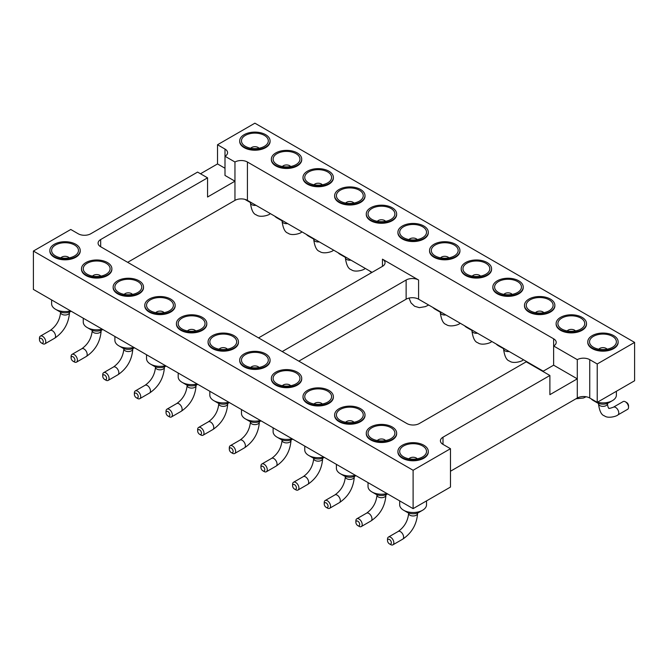 <?xml version="1.0" encoding="UTF-8"?>
<svg xmlns="http://www.w3.org/2000/svg" width="668" height="668" viewBox="0 0 668 668"><rect width="100%" height="100%" fill="white"/><g stroke="black" fill="none" stroke-linecap="round" stroke-linejoin="round"><path stroke-width="1" d="M634.6 342.4L597.225 363.976L597.225 402.336L634.6 380.76L634.6 342.4L254.892 123.179L217.526 144.756L217.526 163.936L224.999 168.252M200.5 173.763L217.526 163.936M100.668 239.545L100.668 246.742A8.809 5.085 0 0 1 98.087 243.144A8.809 5.085 0 0 1 100.668 239.545L207.556 177.838L197.586 172.085L90.706 233.792A8.809 5.085 180 0 1 78.248 233.792L70.775 229.475L33.4 251.051L413.108 470.272L450.474 448.696L450.474 487.064L413.108 508.64L413.108 470.272M413.108 508.64L33.4 289.419L33.4 251.051M597.225 402.336L589.752 398.019A8.809 5.085 0 0 0 577.294 398.019L450.474 471.241M127.663 262.324L234.961 200.375A8.809 5.085 180 0 1 247.419 200.375L372.076 272.352M298.83 361.146L406.127 299.197A8.809 5.085 180 0 1 418.585 299.197L543.243 371.174M597.225 363.976L589.752 359.66A8.809 5.085 0 0 0 577.294 359.66L553.63 345.991A8.809 5.085 0 0 0 556.21 342.4A8.809 5.085 0 0 0 553.63 338.801L247.419 162.015A8.809 5.085 0 0 0 234.961 162.015L224.999 156.262L224.999 175.442L234.961 181.195L234.961 162.015M224.999 149.073A8.809 5.085 180 0 1 227.579 152.663A8.809 5.085 180 0 1 224.999 156.262L224.999 149.073L217.526 144.756M428.28 232.497A15.189 8.768 180 0 1 428.288 232.79A15.189 8.768 180 0 1 423.846 238.985A15.189 8.768 180 0 1 407.296 240.889A15.189 8.768 180 0 1 397.919 232.79A15.189 8.768 180 0 1 397.928 232.497M459.926 250.767A15.189 8.768 180 0 1 459.935 251.051A15.189 8.768 180 0 1 455.484 257.255A15.189 8.768 180 0 1 438.934 259.159A15.189 8.768 180 0 1 429.557 251.051A15.189 8.768 180 0 1 429.566 250.767M491.565 269.037A15.189 8.768 180 0 1 491.573 269.321A15.189 8.768 180 0 1 487.131 275.525A15.189 8.768 180 0 1 470.581 277.42A15.189 8.768 180 0 1 461.204 269.321A15.189 8.768 180 0 1 461.212 269.037M554.849 305.577A15.189 8.768 180 0 1 554.857 305.861A15.189 8.768 180 0 1 550.415 312.056A15.189 8.768 180 0 1 533.866 313.96A15.189 8.768 180 0 1 524.489 305.861A15.189 8.768 180 0 1 524.497 305.577M523.211 287.307A15.189 8.768 180 0 1 523.219 287.591A15.189 8.768 180 0 1 518.769 293.795A15.189 8.768 180 0 1 502.219 295.69A15.189 8.768 180 0 1 492.842 287.591A15.189 8.768 180 0 1 492.85 287.307M618.134 342.108A15.189 8.768 180 0 1 618.142 342.4A15.189 8.768 180 0 1 613.7 348.596A15.189 8.768 180 0 1 597.15 350.5A15.189 8.768 180 0 1 587.773 342.4A15.189 8.768 180 0 1 587.782 342.108M586.496 323.838A15.189 8.768 180 0 1 586.504 324.13A15.189 8.768 180 0 1 582.053 330.326A15.189 8.768 180 0 1 565.504 332.23A15.189 8.768 180 0 1 556.127 324.13A15.189 8.768 180 0 1 556.135 323.838M364.995 195.966A15.189 8.768 180 0 1 365.004 196.25A15.189 8.768 180 0 1 360.561 202.446A15.189 8.768 180 0 1 344.012 204.35A15.189 8.768 180 0 1 334.635 196.25A15.189 8.768 180 0 1 334.643 195.966M396.642 214.228A15.189 8.768 180 0 1 396.65 214.52A15.189 8.768 180 0 1 392.2 220.716A15.189 8.768 180 0 1 375.65 222.619A15.189 8.768 180 0 1 366.273 214.52A15.189 8.768 180 0 1 366.281 214.228M333.357 177.696A15.189 8.768 180 0 1 333.365 177.98A15.189 8.768 180 0 1 328.915 184.184A15.189 8.768 180 0 1 312.365 186.08A15.189 8.768 180 0 1 302.996 177.98A15.189 8.768 180 0 1 303.005 177.696M301.719 159.427A15.189 8.768 180 0 1 301.727 159.71A15.189 8.768 180 0 1 297.277 165.914A15.189 8.768 180 0 1 280.727 167.81A15.189 8.768 180 0 1 271.35 159.71A15.189 8.768 180 0 1 271.358 159.427M270.072 141.157A15.189 8.768 180 0 1 270.081 141.441A15.189 8.768 180 0 1 265.63 147.645A15.189 8.768 180 0 1 249.081 149.548A15.189 8.768 180 0 1 239.712 141.441A15.189 8.768 180 0 1 239.72 141.157M100.668 246.742L406.879 423.529A8.809 5.085 0 0 0 419.337 423.529L526.217 361.814L549.889 375.483L443.001 437.189A8.809 5.085 0 0 0 440.421 440.788A8.809 5.085 0 0 0 443.001 444.387L450.474 448.696M206.788 323.838A15.189 8.768 180 0 1 206.796 324.13A15.189 8.768 180 0 1 191.607 332.898A15.189 8.768 180 0 1 176.427 324.13A15.189 8.768 180 0 1 176.435 323.838M238.434 342.108A15.189 8.768 180 0 1 238.443 342.4A15.189 8.768 180 0 1 223.254 351.168A15.189 8.768 180 0 1 208.065 342.4A15.189 8.768 180 0 1 208.074 342.108M333.357 396.917A15.189 8.768 180 0 1 333.365 397.201A15.189 8.768 180 0 1 318.177 405.969A15.189 8.768 180 0 1 302.996 397.201A15.189 8.768 180 0 1 303.005 396.917M301.719 378.647A15.189 8.768 180 0 1 301.727 378.931A15.189 8.768 180 0 1 286.539 387.699A15.189 8.768 180 0 1 271.35 378.931A15.189 8.768 180 0 1 271.358 378.647M270.072 360.378A15.189 8.768 180 0 1 270.081 360.662A15.189 8.768 180 0 1 254.892 369.437A15.189 8.768 180 0 1 239.712 360.662A15.189 8.768 180 0 1 239.72 360.378M364.995 415.187A15.189 8.768 180 0 1 365.004 415.471A15.189 8.768 180 0 1 349.823 424.238A15.189 8.768 180 0 1 334.635 415.471A15.189 8.768 180 0 1 334.643 415.187M396.642 433.449A15.189 8.768 180 0 1 396.65 433.741A15.189 8.768 180 0 1 381.461 442.508A15.189 8.768 180 0 1 366.273 433.741A15.189 8.768 180 0 1 366.281 433.449M428.28 451.718A15.189 8.768 180 0 1 428.288 452.011A15.189 8.768 180 0 1 413.108 460.778A15.189 8.768 180 0 1 397.919 452.011A15.189 8.768 180 0 1 397.928 451.718M143.503 287.307A15.189 8.768 180 0 1 143.511 287.591A15.189 8.768 180 0 1 128.323 296.358A15.189 8.768 180 0 1 113.142 287.591A15.189 8.768 180 0 1 113.151 287.307M175.15 305.577A15.189 8.768 180 0 1 175.158 305.861A15.189 8.768 180 0 1 159.969 314.628A15.189 8.768 180 0 1 144.781 305.861A15.189 8.768 180 0 1 144.789 305.577M111.865 269.037A15.189 8.768 180 0 1 111.873 269.321A15.189 8.768 180 0 1 96.685 278.088A15.189 8.768 180 0 1 81.496 269.321A15.189 8.768 180 0 1 81.504 269.037M80.218 250.767A15.189 8.768 180 0 1 80.227 251.051A15.189 8.768 180 0 1 65.038 259.827A15.189 8.768 180 0 1 49.858 251.051A15.189 8.768 180 0 1 49.866 250.767M207.556 177.838L207.556 197.018L234.961 181.195L234.961 200.375M577.294 359.66L577.294 378.839L549.889 394.663L549.889 375.483M282.222 351.56L406.127 280.017A8.809 5.085 180 0 1 418.585 280.017L382.463 259.159A8.809 5.085 180 0 1 385.044 262.758A8.809 5.085 180 0 1 382.463 266.357L258.549 337.891M553.63 338.801L553.63 365.179L542.833 371.408M577.294 398.019L577.294 378.839L553.63 365.179M423.846 238.409A15.189 8.768 0 0 0 428.288 232.214A15.189 8.768 0 0 0 413.108 223.446A15.189 8.768 0 0 0 397.919 232.214A15.189 8.768 0 0 0 407.296 240.313A15.189 8.768 0 0 0 423.846 238.409M455.484 256.679A15.189 8.768 0 0 0 459.935 250.483A15.189 8.768 0 0 0 444.746 241.716A15.189 8.768 0 0 0 429.557 250.483A15.189 8.768 0 0 0 438.934 258.583A15.189 8.768 0 0 0 455.484 256.679M487.131 274.949A15.189 8.768 0 0 0 491.573 268.745A15.189 8.768 0 0 0 476.393 259.977A15.189 8.768 0 0 0 461.204 268.745A15.189 8.768 0 0 0 470.581 276.853A15.189 8.768 0 0 0 487.131 274.949M550.415 311.488A15.189 8.768 0 0 0 554.857 305.284A15.189 8.768 0 0 0 539.677 296.517A15.189 8.768 0 0 0 524.489 305.284A15.189 8.768 0 0 0 533.866 313.384A15.189 8.768 0 0 0 550.415 311.488M518.769 293.219A15.189 8.768 0 0 0 523.219 287.015A15.189 8.768 0 0 0 508.031 278.247A15.189 8.768 0 0 0 492.842 287.015A15.189 8.768 0 0 0 502.219 295.114A15.189 8.768 0 0 0 518.769 293.219M613.7 348.02A15.189 8.768 0 0 0 618.142 341.824A15.189 8.768 0 0 0 602.962 333.056A15.189 8.768 0 0 0 587.773 341.824A15.189 8.768 0 0 0 597.15 349.923A15.189 8.768 0 0 0 613.7 348.02M582.053 329.75A15.189 8.768 0 0 0 586.504 323.554A15.189 8.768 0 0 0 571.315 314.787A15.189 8.768 0 0 0 556.127 323.554A15.189 8.768 0 0 0 565.504 331.654A15.189 8.768 0 0 0 582.053 329.75M360.561 201.878A15.189 8.768 0 0 0 365.004 195.674A15.189 8.768 0 0 0 349.823 186.906A15.189 8.768 0 0 0 334.635 195.674A15.189 8.768 0 0 0 344.012 203.773A15.189 8.768 0 0 0 360.561 201.878M392.2 220.139A15.189 8.768 0 0 0 396.65 213.944A15.189 8.768 0 0 0 381.461 205.176A15.189 8.768 0 0 0 366.273 213.944A15.189 8.768 0 0 0 375.65 222.043A15.189 8.768 0 0 0 392.2 220.139M328.915 183.608A15.189 8.768 0 0 0 333.365 177.404A15.189 8.768 0 0 0 318.177 168.637A15.189 8.768 0 0 0 302.996 177.404A15.189 8.768 0 0 0 312.365 185.504A15.189 8.768 0 0 0 328.915 183.608M297.277 165.338A15.189 8.768 0 0 0 301.727 159.134A15.189 8.768 0 0 0 286.539 150.367A15.189 8.768 0 0 0 271.35 159.134A15.189 8.768 0 0 0 280.727 167.242A15.189 8.768 0 0 0 297.277 165.338M265.63 147.069A15.189 8.768 0 0 0 270.081 140.873A15.189 8.768 0 0 0 254.892 132.105A15.189 8.768 0 0 0 239.712 140.873A15.189 8.768 0 0 0 249.081 148.972A15.189 8.768 0 0 0 265.63 147.069M180.869 317.35A15.189 8.768 0 0 0 176.427 323.554A15.189 8.768 0 0 0 191.607 332.322A15.189 8.768 0 0 0 206.796 323.554A15.189 8.768 0 0 0 197.419 315.455A15.189 8.768 0 0 0 180.869 317.35M212.516 335.62A15.189 8.768 0 0 0 208.065 341.824A15.189 8.768 0 0 0 223.254 350.591A15.189 8.768 0 0 0 238.443 341.824A15.189 8.768 0 0 0 229.066 333.724A15.189 8.768 0 0 0 212.516 335.62M307.439 390.429A15.189 8.768 0 0 0 302.996 396.625A15.189 8.768 0 0 0 318.177 405.392A15.189 8.768 0 0 0 333.365 396.625A15.189 8.768 0 0 0 323.988 388.525A15.189 8.768 0 0 0 307.439 390.429M275.8 372.159A15.189 8.768 0 0 0 271.35 378.355A15.189 8.768 0 0 0 286.539 387.123A15.189 8.768 0 0 0 301.727 378.355A15.189 8.768 0 0 0 292.35 370.256A15.189 8.768 0 0 0 275.8 372.159M244.154 353.89A15.189 8.768 0 0 0 239.712 360.094A15.189 8.768 0 0 0 254.892 368.861A15.189 8.768 0 0 0 270.081 360.094A15.189 8.768 0 0 0 260.704 351.986A15.189 8.768 0 0 0 244.154 353.89M339.085 408.699A15.189 8.768 0 0 0 334.635 414.895A15.189 8.768 0 0 0 349.823 423.662A15.189 8.768 0 0 0 365.004 414.895A15.189 8.768 0 0 0 355.635 406.795A15.189 8.768 0 0 0 339.085 408.699M370.723 426.961A15.189 8.768 0 0 0 366.273 433.165A15.189 8.768 0 0 0 381.461 441.932A15.189 8.768 0 0 0 396.65 433.165A15.189 8.768 0 0 0 387.273 425.065A15.189 8.768 0 0 0 370.723 426.961M402.37 445.23A15.189 8.768 0 0 0 397.919 451.434A15.189 8.768 0 0 0 413.108 460.202A15.189 8.768 0 0 0 428.288 451.434A15.189 8.768 0 0 0 418.919 443.335A15.189 8.768 0 0 0 402.37 445.23M117.585 280.819A15.189 8.768 0 0 0 113.142 287.015A15.189 8.768 0 0 0 128.323 295.782A15.189 8.768 0 0 0 143.511 287.015A15.189 8.768 0 0 0 134.134 278.915A15.189 8.768 0 0 0 117.585 280.819M149.231 299.089A15.189 8.768 0 0 0 144.781 305.284A15.189 8.768 0 0 0 159.969 314.052A15.189 8.768 0 0 0 175.158 305.284A15.189 8.768 0 0 0 165.781 297.185A15.189 8.768 0 0 0 149.231 299.089M85.947 262.549A15.189 8.768 0 0 0 81.496 268.745A15.189 8.768 0 0 0 96.685 277.512A15.189 8.768 0 0 0 111.873 268.745A15.189 8.768 0 0 0 102.496 260.645A15.189 8.768 0 0 0 85.947 262.549M54.3 244.279A15.189 8.768 0 0 0 49.858 250.483A15.189 8.768 0 0 0 65.038 259.251A15.189 8.768 0 0 0 80.227 250.483A15.189 8.768 0 0 0 70.85 242.375A15.189 8.768 0 0 0 54.3 244.279M241.474 409.551L241.474 413.417A13.427 7.749 0 0 0 245.398 418.894A13.427 7.749 0 0 0 260.411 420.481M209.827 391.281L209.827 395.147A13.427 7.749 0 0 0 213.76 400.625A13.427 7.749 0 0 0 228.765 402.211M178.189 373.011L178.189 376.877A13.427 7.749 0 0 0 182.122 382.355A13.427 7.749 0 0 0 197.127 383.941M114.904 336.472L114.904 340.338A13.427 7.749 0 0 0 118.837 345.824A13.427 7.749 0 0 0 133.842 347.41M146.542 354.741L146.542 358.607A13.427 7.749 0 0 0 150.475 364.093A13.427 7.749 0 0 0 165.48 365.68M83.258 318.202L83.258 322.076A13.427 7.749 0 0 0 87.191 327.554A13.427 7.749 0 0 0 102.196 329.14M51.62 299.94L51.62 303.806A13.427 7.749 0 0 0 55.553 309.284A13.427 7.749 0 0 0 70.557 310.87M244.88 199.356A13.427 7.749 0 0 0 245.398 199.674A13.427 7.749 0 0 0 248.521 201.018M274.723 216.14A13.427 7.749 0 0 0 277.045 217.943A13.427 7.749 0 0 0 280.168 219.288M338.008 252.679A13.427 7.749 0 0 0 340.329 254.483A13.427 7.749 0 0 0 343.452 255.819M306.361 234.41A13.427 7.749 0 0 0 308.683 236.213A13.427 7.749 0 0 0 311.806 237.549M369.646 270.949A13.427 7.749 0 0 0 371.684 272.577M432.931 307.48A13.427 7.749 0 0 0 435.252 309.284A13.427 7.749 0 0 0 438.375 310.628M273.112 427.812L273.112 431.687A13.427 7.749 0 0 0 277.045 437.164A13.427 7.749 0 0 0 292.05 438.751M464.569 325.75A13.427 7.749 0 0 0 466.899 327.554A13.427 7.749 0 0 0 470.021 328.898M527.854 362.29A13.427 7.749 0 0 0 530.183 364.093A13.427 7.749 0 0 0 533.306 365.429M336.396 464.352L336.396 468.218A13.427 7.749 0 0 0 340.329 473.704A13.427 7.749 0 0 0 355.334 475.29M496.215 344.02A13.427 7.749 0 0 0 498.537 345.824A13.427 7.749 0 0 0 501.66 347.16M399.681 500.891L399.681 504.757A13.427 7.749 0 0 0 403.614 510.235A13.427 7.749 0 0 0 422.602 510.235A13.427 7.749 0 0 0 426.526 504.757L426.526 500.891M368.035 482.622L368.035 486.488A13.427 7.749 0 0 0 371.967 491.965A13.427 7.749 0 0 0 386.981 493.552M304.758 446.082L304.758 449.948A13.427 7.749 0 0 0 308.683 455.434A13.427 7.749 0 0 0 323.696 457.021M597.442 402.211A13.427 7.749 0 0 0 612.447 400.625L612.447 400.625A13.427 7.749 0 0 0 616.38 395.147L616.38 391.281M591.138 398.821A13.427 7.749 0 0 0 593.468 400.625A13.427 7.749 0 0 0 596.591 401.969M403.614 226.728A13.427 7.749 180 0 1 421.992 226.402A13.427 7.749 180 0 1 423.696 236.973A13.427 7.749 180 0 1 402.52 236.973A13.427 7.749 180 0 1 403.614 226.728M435.252 244.997A13.427 7.749 180 0 1 453.639 244.672A13.427 7.749 180 0 1 455.334 255.243A13.427 7.749 180 0 1 434.158 255.243A13.427 7.749 180 0 1 435.252 244.997M466.899 263.267A13.427 7.749 180 0 1 485.277 262.941A13.427 7.749 180 0 1 486.98 273.513A13.427 7.749 180 0 1 465.796 273.513A13.427 7.749 180 0 1 466.899 263.267M530.183 299.807A13.427 7.749 180 0 1 548.562 299.473A13.427 7.749 180 0 1 550.265 310.052A13.427 7.749 180 0 1 529.081 310.052A13.427 7.749 180 0 1 530.183 299.807M498.537 281.537A13.427 7.749 180 0 1 516.923 281.211A13.427 7.749 180 0 1 518.619 291.782A13.427 7.749 180 0 1 497.443 291.782A13.427 7.749 180 0 1 498.537 281.537M593.468 336.338A13.427 7.749 180 0 1 611.846 336.012A13.427 7.749 180 0 1 613.55 346.583A13.427 7.749 180 0 1 592.366 346.583A13.427 7.749 180 0 1 593.468 336.338M561.821 318.077A13.427 7.749 180 0 1 580.208 317.743A13.427 7.749 180 0 1 581.903 328.314A13.427 7.749 180 0 1 560.728 328.314A13.427 7.749 180 0 1 561.821 318.077M340.329 190.196A13.427 7.749 180 0 1 358.708 189.862A13.427 7.749 180 0 1 360.411 200.442A13.427 7.749 180 0 1 339.235 200.442A13.427 7.749 180 0 1 340.329 190.196M371.967 208.466A13.427 7.749 180 0 1 390.354 208.132A13.427 7.749 180 0 1 392.049 218.703A13.427 7.749 180 0 1 370.874 218.703A13.427 7.749 180 0 1 371.967 208.466M308.683 171.927A13.427 7.749 180 0 1 327.07 171.601A13.427 7.749 180 0 1 328.765 182.172A13.427 7.749 180 0 1 307.589 182.172A13.427 7.749 180 0 1 308.683 171.927M277.045 153.657A13.427 7.749 180 0 1 295.423 153.331A13.427 7.749 180 0 1 297.126 163.902A13.427 7.749 180 0 1 275.951 163.902A13.427 7.749 180 0 1 277.045 153.657M245.398 135.387A13.427 7.749 180 0 1 263.785 135.061A13.427 7.749 180 0 1 265.48 145.632A13.427 7.749 180 0 1 244.304 145.632A13.427 7.749 180 0 1 245.398 135.387M201.101 329.032A13.427 7.749 180 0 1 181.02 328.314A13.427 7.749 180 0 1 182.514 317.851A13.427 7.749 180 0 1 200.701 317.851A13.427 7.749 180 0 1 202.204 328.314A13.427 7.749 180 0 1 201.101 329.032M232.748 347.302A13.427 7.749 180 0 1 212.666 346.583A13.427 7.749 180 0 1 214.161 336.121A13.427 7.749 180 0 1 232.347 336.121A13.427 7.749 180 0 1 233.842 346.583A13.427 7.749 180 0 1 232.748 347.302M327.671 402.111A13.427 7.749 180 0 1 307.589 401.393A13.427 7.749 180 0 1 309.084 390.922A13.427 7.749 180 0 1 327.27 390.922A13.427 7.749 180 0 1 328.765 401.393A13.427 7.749 180 0 1 327.671 402.111M296.033 383.841A13.427 7.749 180 0 1 275.951 383.123A13.427 7.749 180 0 1 277.445 372.661A13.427 7.749 180 0 1 295.632 372.661A13.427 7.749 180 0 1 297.126 383.123A13.427 7.749 180 0 1 296.033 383.841M264.386 365.571A13.427 7.749 180 0 1 244.304 364.853A13.427 7.749 180 0 1 245.799 354.391A13.427 7.749 180 0 1 263.985 354.391A13.427 7.749 180 0 1 265.48 364.853A13.427 7.749 180 0 1 264.386 365.571M359.317 420.372A13.427 7.749 180 0 1 339.235 419.663A13.427 7.749 180 0 1 340.73 409.192A13.427 7.749 180 0 1 358.916 409.192A13.427 7.749 180 0 1 360.411 419.663A13.427 7.749 180 0 1 359.317 420.372M390.955 438.642A13.427 7.749 180 0 1 370.874 437.924A13.427 7.749 180 0 1 372.368 427.462A13.427 7.749 180 0 1 390.555 427.462A13.427 7.749 180 0 1 392.049 437.924A13.427 7.749 180 0 1 390.955 438.642M422.602 456.912A13.427 7.749 180 0 1 402.52 456.194A13.427 7.749 180 0 1 404.015 445.731A13.427 7.749 180 0 1 422.201 445.731A13.427 7.749 180 0 1 423.696 456.194A13.427 7.749 180 0 1 422.602 456.912M137.817 292.5A13.427 7.749 180 0 1 117.735 291.782A13.427 7.749 180 0 1 119.23 281.311A13.427 7.749 180 0 1 137.424 281.311A13.427 7.749 180 0 1 138.919 291.782A13.427 7.749 180 0 1 137.817 292.5M169.463 310.762A13.427 7.749 180 0 1 149.381 310.052A13.427 7.749 180 0 1 150.876 299.581A13.427 7.749 180 0 1 169.062 299.581A13.427 7.749 180 0 1 170.557 310.052A13.427 7.749 180 0 1 169.463 310.762M106.179 274.231A13.427 7.749 180 0 1 86.097 273.513A13.427 7.749 180 0 1 87.591 263.05A13.427 7.749 180 0 1 105.778 263.05A13.427 7.749 180 0 1 107.272 273.513A13.427 7.749 180 0 1 106.179 274.231M74.532 255.961A13.427 7.749 180 0 1 54.45 255.243A13.427 7.749 180 0 1 55.945 244.78A13.427 7.749 180 0 1 74.14 244.78A13.427 7.749 180 0 1 75.634 255.243A13.427 7.749 180 0 1 74.532 255.961M245.398 418.894L249.139 421.049A8.141 4.701 0 0 0 260.654 421.049L261.021 420.84M213.76 400.625L217.501 402.787A8.141 4.701 0 0 0 229.007 402.787L229.383 402.57M182.122 382.355L185.854 384.517A8.141 4.701 0 0 0 197.369 384.517L197.736 384.3M118.837 345.824L122.57 347.978A8.141 4.701 0 0 0 134.084 347.978L134.452 347.761M150.475 364.093L154.216 366.248A8.141 4.701 0 0 0 165.722 366.248L166.098 366.031M87.191 327.554L90.931 329.708A8.141 4.701 0 0 0 102.438 329.708L102.814 329.491M55.553 309.284L59.285 311.438A8.141 4.701 0 0 0 70.8 311.438L71.175 311.23M245.398 199.674L249.139 201.828A8.141 4.701 0 0 0 251.644 202.813M277.045 217.943L280.785 220.098A8.141 4.701 0 0 0 283.282 221.083M340.329 254.483L344.062 256.637A8.141 4.701 0 0 0 346.567 257.623M308.683 236.213L312.424 238.367A8.141 4.701 0 0 0 314.929 239.353M435.252 309.284L438.993 311.438A8.141 4.701 0 0 0 441.498 312.424M277.045 437.164L280.785 439.319A8.141 4.701 0 0 0 292.292 439.319L292.667 439.101M466.899 327.554L470.631 329.708A8.141 4.701 0 0 0 473.136 330.693M530.183 364.093L533.916 366.248A8.141 4.701 0 0 0 536.421 367.233M340.329 473.704L344.062 475.858A8.141 4.701 0 0 0 355.576 475.858L355.952 475.641M498.537 345.824L502.278 347.978A8.141 4.701 0 0 0 504.783 348.963M403.614 510.235L407.346 512.398A8.141 4.701 0 0 0 418.861 512.398L422.602 510.235M371.967 491.965L375.708 494.128A8.141 4.701 0 0 0 387.215 494.128L387.59 493.911M308.683 455.434L312.424 457.588A8.141 4.701 0 0 0 323.938 457.588L324.306 457.371M608.715 402.787L612.447 400.625L608.715 402.787A8.141 4.701 0 0 1 597.2 402.787L593.468 400.625M409 239.587A4.476 2.58 180 0 1 409.943 238.793A4.476 2.58 180 0 1 417.208 239.587M440.638 257.856A4.476 2.58 180 0 1 441.581 257.063A4.476 2.58 180 0 1 448.854 257.856M472.284 276.126A4.476 2.58 180 0 1 473.228 275.325A4.476 2.58 180 0 1 480.492 276.126M535.569 312.666A4.476 2.58 180 0 1 536.513 311.864A4.476 2.58 180 0 1 543.777 312.666M503.922 294.396A4.476 2.58 180 0 1 504.866 293.594A4.476 2.58 180 0 1 512.139 294.396M598.854 349.197A4.476 2.58 180 0 1 599.797 348.404A4.476 2.58 180 0 1 607.062 349.197M567.207 330.936A4.476 2.58 180 0 1 568.151 330.134A4.476 2.58 180 0 1 575.424 330.936M345.715 203.055A4.476 2.58 180 0 1 346.659 202.254A4.476 2.58 180 0 1 353.923 203.055M377.353 221.325A4.476 2.58 180 0 1 378.297 220.524A4.476 2.58 180 0 1 385.57 221.325M314.077 184.786A4.476 2.58 180 0 1 315.012 183.984A4.476 2.58 180 0 1 322.285 184.786M282.43 166.516A4.476 2.58 180 0 1 283.374 165.714A4.476 2.58 180 0 1 290.647 166.516M250.792 148.246A4.476 2.58 180 0 1 251.727 147.453A4.476 2.58 180 0 1 259 148.246M187.508 330.936A4.476 2.58 180 0 1 191.607 329.374A4.476 2.58 180 0 1 195.716 330.936M219.146 349.197A4.476 2.58 180 0 1 223.254 347.644A4.476 2.58 180 0 1 227.362 349.197M314.077 404.006A4.476 2.58 180 0 1 318.177 402.453A4.476 2.58 180 0 1 322.285 404.006M282.43 385.737A4.476 2.58 180 0 1 286.539 384.183A4.476 2.58 180 0 1 290.647 385.737M250.792 367.467A4.476 2.58 180 0 1 254.892 365.914A4.476 2.58 180 0 1 259 367.467M345.715 422.276A4.476 2.58 180 0 1 349.823 420.715A4.476 2.58 180 0 1 353.923 422.276M377.353 440.546A4.476 2.58 180 0 1 381.461 438.985A4.476 2.58 180 0 1 385.57 440.546M409 458.807A4.476 2.58 180 0 1 413.108 457.254A4.476 2.58 180 0 1 417.208 458.807M124.223 294.396A4.476 2.58 180 0 1 128.323 292.843A4.476 2.58 180 0 1 132.431 294.396M155.861 312.666A4.476 2.58 180 0 1 159.969 311.104A4.476 2.58 180 0 1 164.077 312.666M92.576 276.126A4.476 2.58 180 0 1 96.685 274.573A4.476 2.58 180 0 1 100.793 276.126M60.938 257.856A4.476 2.58 180 0 1 65.038 256.303A4.476 2.58 180 0 1 69.146 257.856M231.228 452.545L232.472 453.263A4.476 2.58 -120 0 0 234.71 453.48A4.476 2.58 -120 0 0 234.71 448.311A4.476 2.58 -120 0 0 230.235 445.731A4.476 2.58 -120 0 0 229.308 447.777L229.308 449.222A2.714 1.57 -120 0 0 231.228 452.545A2.714 1.57 -120 0 0 233.14 451.434A2.714 1.57 -120 0 0 231.228 448.111A2.714 1.57 -120 0 0 229.308 449.222M199.582 434.275L200.826 434.993A4.476 2.58 -120 0 0 203.064 435.21A4.476 2.58 -120 0 0 203.064 430.05A4.476 2.58 -120 0 0 198.588 427.462A4.476 2.58 -120 0 0 197.661 429.507L197.661 430.952A2.714 1.57 -120 0 0 199.582 434.275A2.714 1.57 -120 0 0 201.502 433.165A2.714 1.57 -120 0 0 199.582 429.841A2.714 1.57 -120 0 0 197.661 430.952M167.944 416.005L169.188 416.723A4.476 2.58 -120 0 0 171.425 416.949A4.476 2.58 -120 0 0 171.425 411.78A4.476 2.58 -120 0 0 166.95 409.192A4.476 2.58 -120 0 0 166.023 411.246L166.023 412.682A2.714 1.57 -120 0 0 167.944 416.005A2.714 1.57 -120 0 0 169.856 414.895A2.714 1.57 -120 0 0 167.944 411.571A2.714 1.57 -120 0 0 166.023 412.682M104.659 379.466L105.903 380.184A4.476 2.58 -120 0 0 108.141 380.409A4.476 2.58 -120 0 0 108.141 375.241A4.476 2.58 -120 0 0 103.665 372.661A4.476 2.58 -120 0 0 102.738 374.706L102.738 376.142A2.714 1.57 -120 0 0 104.659 379.466A2.714 1.57 -120 0 0 106.579 378.364A2.714 1.57 -120 0 0 104.659 375.04A2.714 1.57 -120 0 0 102.738 376.142M136.297 397.736L137.541 398.454A4.476 2.58 -120 0 0 139.779 398.679A4.476 2.58 -120 0 0 139.779 393.51A4.476 2.58 -120 0 0 135.303 390.922A4.476 2.58 -120 0 0 134.377 392.976L134.377 394.412A2.714 1.57 -120 0 0 136.297 397.736A2.714 1.57 -120 0 0 138.218 396.625A2.714 1.57 -120 0 0 136.297 393.302A2.714 1.57 -120 0 0 134.377 394.412M73.012 361.196L74.257 361.914A4.476 2.58 -120 0 0 76.494 362.139A4.476 2.58 -120 0 0 76.494 356.971A4.476 2.58 -120 0 0 72.027 354.391A4.476 2.58 -120 0 0 71.1 356.436L71.1 357.873A2.714 1.57 -120 0 0 73.012 361.196A2.714 1.57 -120 0 0 74.933 360.094A2.714 1.57 -120 0 0 73.012 356.77A2.714 1.57 -120 0 0 71.1 357.873M41.374 342.934L42.618 343.653A4.476 2.58 -120 0 0 44.856 343.87A4.476 2.58 -120 0 0 44.856 338.701A4.476 2.58 -120 0 0 40.381 336.121A4.476 2.58 -120 0 0 39.454 338.167L39.454 339.611A2.714 1.57 -120 0 0 41.374 342.934A2.714 1.57 -120 0 0 43.295 341.824A2.714 1.57 -120 0 0 41.374 338.501A2.714 1.57 -120 0 0 39.454 339.611M262.866 470.806L264.111 471.525A4.476 2.58 -120 0 0 266.348 471.75A4.476 2.58 -120 0 0 266.348 466.581A4.476 2.58 -120 0 0 261.873 464.001A4.476 2.58 -120 0 0 260.946 466.047L260.946 467.483A2.714 1.57 -120 0 0 262.866 470.806A2.714 1.57 -120 0 0 264.787 469.704A2.714 1.57 -120 0 0 262.866 466.381A2.714 1.57 -120 0 0 260.946 467.483M326.151 507.346L327.395 508.064A4.476 2.58 -120 0 0 329.633 508.29A4.476 2.58 -120 0 0 329.633 503.121A4.476 2.58 -120 0 0 325.157 500.532A4.476 2.58 -120 0 0 324.231 502.586L324.231 504.023A2.714 1.57 -120 0 0 326.151 507.346A2.714 1.57 -120 0 0 328.071 506.235A2.714 1.57 -120 0 0 326.151 502.912A2.714 1.57 -120 0 0 324.231 504.023M389.436 543.886L390.68 544.604A4.476 2.58 -120 0 0 392.918 544.821A4.476 2.58 -120 0 0 392.918 539.66A4.476 2.58 -120 0 0 388.442 537.072A4.476 2.58 -120 0 0 387.515 539.118L387.515 540.562A2.714 1.57 -120 0 0 389.436 543.886A2.714 1.57 -120 0 0 391.356 542.775A2.714 1.57 -120 0 0 389.436 539.452A2.714 1.57 -120 0 0 387.515 540.562M357.797 525.616L359.042 526.334A4.476 2.58 -120 0 0 361.279 526.559A4.476 2.58 -120 0 0 361.279 521.391A4.476 2.58 -120 0 0 356.804 518.802A4.476 2.58 -120 0 0 355.877 520.856L355.877 522.293A2.714 1.57 -120 0 0 357.797 525.616A2.714 1.57 -120 0 0 359.71 524.505A2.714 1.57 -120 0 0 357.797 521.182A2.714 1.57 -120 0 0 355.877 522.293M294.513 489.076L295.757 489.794A4.476 2.58 -120 0 0 297.995 490.02A4.476 2.58 -120 0 0 297.995 484.851A4.476 2.58 -120 0 0 293.519 482.271A4.476 2.58 -120 0 0 292.592 484.317L292.592 485.753A2.714 1.57 -120 0 0 294.513 489.076A2.714 1.57 -120 0 0 296.425 487.974A2.714 1.57 -120 0 0 294.513 484.651A2.714 1.57 -120 0 0 292.592 485.753M613.374 407.213L623.144 401.568A4.476 2.58 60 0 1 625.382 401.794A4.476 2.58 60 0 1 628.546 407.271A4.476 2.58 60 0 1 627.619 409.317L617.85 414.962A4.476 2.58 -120 0 0 618.777 412.907A4.476 2.58 -120 0 0 616.823 408.407A4.476 2.58 -120 0 0 613.374 407.213C609.734 408.482 608.239 408.783 608.907 408.098C608.356 408.307 607.863 406.862 607.429 403.781A4.476 2.58 180 0 1 606.118 405.601A4.476 2.58 180 0 1 601.242 406.161A4.476 2.58 180 0 1 598.486 403.781L598.486 403.389M628.546 407.271L628.546 405.835A2.714 1.57 60 0 0 626.626 402.512L625.382 401.794M589.752 359.66L589.752 398.019M443.001 437.189L443.001 444.387M382.463 266.357L382.463 259.159M247.419 162.015L247.419 200.375M418.585 299.197L418.585 280.017M406.127 299.197L406.127 280.017M259.368 421.658L259.368 422.042A4.476 2.58 180 0 1 254.892 424.631A4.476 2.58 180 0 1 250.416 422.042L250.416 421.658M227.73 403.389L227.73 403.781A4.476 2.58 180 0 1 223.254 406.361A4.476 2.58 180 0 1 218.778 403.781L218.778 403.389M196.083 385.119L196.083 385.511A4.476 2.58 180 0 1 191.607 388.091A4.476 2.58 180 0 1 187.132 385.511L187.132 385.119M132.798 348.579L132.798 348.972A4.476 2.58 180 0 1 128.323 351.552A4.476 2.58 180 0 1 123.856 348.972L123.856 348.579M164.445 366.849L164.445 367.241A4.476 2.58 180 0 1 159.969 369.821A4.476 2.58 180 0 1 155.494 367.241L155.494 366.849M101.16 330.309L101.16 330.702A4.476 2.58 180 0 1 96.685 333.29A4.476 2.58 180 0 1 92.209 330.702L92.209 330.309M69.514 312.048L69.514 312.432A4.476 2.58 180 0 1 65.038 315.02A4.476 2.58 180 0 1 60.571 312.432L60.571 312.048M255.994 205.327A4.476 2.58 180 0 1 250.416 202.821L250.416 202.437M287.632 223.596A4.476 2.58 180 0 1 282.063 221.091L282.063 220.699M350.917 260.136A4.476 2.58 180 0 1 345.348 257.631L345.348 257.238M319.279 241.866A4.476 2.58 180 0 1 313.701 239.361L313.701 238.969M445.848 314.937A4.476 2.58 180 0 1 440.27 312.432L440.27 312.048M291.014 439.92L291.014 440.312A4.476 2.58 180 0 1 286.539 442.901A4.476 2.58 180 0 1 282.063 440.312L282.063 439.92M477.486 333.207A4.476 2.58 180 0 1 471.917 330.702L471.917 330.309M540.771 369.746A4.476 2.58 180 0 1 540.07 369.813M354.299 476.459L354.299 476.852A4.476 2.58 180 0 1 349.823 479.432A4.476 2.58 180 0 1 345.348 476.852L345.348 476.459M509.133 351.477A4.476 2.58 180 0 1 503.555 348.972L503.555 348.579M417.584 512.999L417.584 513.391A4.476 2.58 180 0 1 413.108 515.972A4.476 2.58 180 0 1 408.632 513.391L408.632 512.999M385.937 494.729L385.937 495.122A4.476 2.58 180 0 1 381.461 497.702A4.476 2.58 180 0 1 376.986 495.122L376.986 494.729M322.652 458.19L322.652 458.582A4.476 2.58 180 0 1 318.177 461.162A4.476 2.58 180 0 1 313.701 458.582L313.701 458.19M250.416 422.042C249.682 429.641 246.208 435.661 240.004 440.095A4.476 2.58 60 0 1 244.471 442.675A4.476 2.58 60 0 1 244.471 447.844C253.598 441.648 258.566 433.048 259.368 422.042M218.778 403.781C218.044 411.371 214.57 417.391 208.358 421.825A4.476 2.58 60 0 1 212.833 424.405A4.476 2.58 60 0 1 212.833 429.574C221.96 423.378 226.92 414.778 227.73 403.781M187.132 385.511C186.397 393.101 182.932 399.122 176.719 403.555A4.476 2.58 60 0 1 181.195 406.136A4.476 2.58 60 0 1 181.195 411.304C190.313 405.109 195.281 396.508 196.083 385.511M123.856 348.972C123.121 356.57 119.647 362.582 113.435 367.016A4.476 2.58 60 0 1 117.91 369.604A4.476 2.58 60 0 1 117.91 374.773C127.029 368.569 131.997 359.969 132.798 348.972M155.494 367.241C154.759 374.84 151.285 380.852 145.073 385.286A4.476 2.58 60 0 1 149.548 387.874A4.476 2.58 60 0 1 149.548 393.034C158.675 386.839 163.635 378.238 164.445 367.241M92.209 330.702C91.474 338.3 88.001 344.312 81.788 348.746A4.476 2.58 60 0 1 86.264 351.335A4.476 2.58 60 0 1 86.264 356.503C95.39 350.308 100.35 341.707 101.16 330.702M60.571 312.432C59.836 320.03 56.362 326.051 50.15 330.485A4.476 2.58 60 0 1 54.626 333.065A4.476 2.58 60 0 1 54.626 338.233C63.744 332.038 68.712 323.437 69.514 312.432M250.416 202.821C251.368 210.069 253.356 214.094 256.395 214.912C259.986 217.868 268.745 215.28 269.788 214.011A4.476 2.58 -120 0 0 270.273 213.568M282.063 221.091C283.007 228.339 285.002 232.364 288.033 233.174C291.624 236.138 300.391 233.541 301.435 232.272A4.476 2.58 -120 0 0 301.911 231.838M345.348 257.631C346.291 264.87 348.287 268.903 351.318 269.713C354.908 272.678 363.676 270.081 364.711 268.812A4.476 2.58 -120 0 0 365.196 268.377M313.701 239.361C314.653 246.609 316.64 250.634 319.68 251.444C323.262 254.408 332.029 251.811 333.073 250.542A4.476 2.58 -120 0 0 333.557 250.108M409.025 298.087L411.02 302.896L414.603 306.253L419.295 307.647L425.299 306.645L427.996 305.351A4.476 2.58 -120 0 0 428.48 304.917M440.27 312.432C441.222 319.68 443.21 323.704 446.241 324.523C449.831 327.479 458.599 324.89 459.642 323.621A4.476 2.58 -120 0 0 460.127 323.178M282.063 440.312C281.328 447.911 277.855 453.923 271.642 458.357A4.476 2.58 60 0 1 276.118 460.945A4.476 2.58 60 0 1 276.118 466.114C285.244 459.91 290.204 451.317 291.014 440.312M471.917 330.702C472.86 337.95 474.856 341.974 477.887 342.784C481.478 345.748 490.245 343.152 491.281 341.882A4.476 2.58 -120 0 0 491.765 341.448M345.348 476.852C344.613 484.45 341.139 490.462 334.927 494.896A4.476 2.58 60 0 1 339.402 497.485A4.476 2.58 60 0 1 339.402 502.645C348.529 496.449 353.489 487.849 354.299 476.852M503.555 348.972C504.507 356.219 506.494 360.244 509.525 361.054C513.116 364.018 521.883 361.421 522.927 360.152A4.476 2.58 -120 0 0 523.403 359.718M408.632 513.391C407.897 520.982 404.424 527.002 398.211 531.436A4.476 2.58 60 0 1 402.687 534.016A4.476 2.58 60 0 1 402.687 539.185C411.814 532.989 416.774 524.388 417.584 513.391M376.986 495.122C376.251 502.712 372.777 508.732 366.565 513.166A4.476 2.58 60 0 1 371.041 515.746A4.476 2.58 60 0 1 371.041 520.915C380.167 514.719 385.135 506.119 385.937 495.122M313.701 458.582C312.966 466.18 309.493 472.192 303.289 476.626A4.476 2.58 60 0 1 307.756 479.215A4.476 2.58 60 0 1 307.756 484.384C316.882 478.179 321.851 469.579 322.652 458.582M397.919 232.214L397.919 232.79M428.288 232.214L428.288 232.79M429.557 250.483L429.557 251.051M459.935 250.483L459.935 251.051M461.204 268.745L461.204 269.321M491.573 268.745L491.573 269.321M524.489 305.284L524.489 305.861M554.857 305.284L554.857 305.861M492.842 287.015L492.842 287.591M523.219 287.015L523.219 287.591M587.773 341.824L587.773 342.4M618.142 341.824L618.142 342.4M556.127 323.554L556.127 324.13M586.504 323.554L586.504 324.13M334.635 195.674L334.635 196.25M365.004 195.674L365.004 196.25M366.273 213.944L366.273 214.52M396.65 213.944L396.65 214.52M302.996 177.404L302.996 177.98M333.365 177.404L333.365 177.98M271.35 159.134L271.35 159.71M301.727 159.134L301.727 159.71M239.712 140.873L239.712 141.441M270.081 140.873L270.081 141.441M176.427 323.554L176.427 324.13M206.796 323.554L206.796 324.13M208.065 341.824L208.065 342.4M238.443 341.824L238.443 342.4M302.996 396.625L302.996 397.201M333.365 396.625L333.365 397.201M271.35 378.355L271.35 378.931M301.727 378.355L301.727 378.931M239.712 360.094L239.712 360.662M270.081 360.094L270.081 360.662M334.635 414.895L334.635 415.471M365.004 414.895L365.004 415.471M366.273 433.165L366.273 433.741M396.65 433.165L396.65 433.741M397.919 451.434L397.919 452.011M428.288 451.434L428.288 452.011M113.142 287.015L113.142 287.591M143.511 287.015L143.511 287.591M144.781 305.284L144.781 305.861M175.158 305.284L175.158 305.861M81.496 268.745L81.496 269.321M111.873 268.745L111.873 269.321M49.858 250.483L49.858 251.051M80.227 250.483L80.227 251.051M586.095 396.759L583.506 397.994L575.975 398.788M617.85 414.962C616.815 416.231 608.047 418.828 604.457 415.863C601.417 415.053 599.43 411.02 598.486 403.781M240.004 440.095L230.235 445.731M244.471 447.844L234.71 453.48M208.358 421.825L198.588 427.462M212.833 429.574L203.064 435.21M176.719 403.555L166.95 409.192M181.195 411.304L171.425 416.949M113.435 367.016L103.665 372.661M117.91 374.773L108.141 380.409M145.073 385.286L135.303 390.922M149.548 393.034L139.779 398.679M81.788 348.746L72.027 354.391M86.264 356.503L76.494 362.139M50.15 330.485L40.381 336.121M54.626 338.233L44.856 343.87M269.788 214.011L270.406 213.651M301.435 232.272L302.053 231.921M364.711 268.812L365.338 268.452M333.073 250.542L333.691 250.191M427.996 305.351L428.614 304.992M459.642 323.621L460.26 323.262M271.642 458.357L261.873 464.001M276.118 466.114L266.348 471.75M491.281 341.882L491.899 341.532M334.927 494.896L325.157 500.532M339.402 502.645L329.633 508.29M522.927 360.152L523.545 359.801M398.211 531.436L388.442 537.072M402.687 539.185L392.918 544.821M366.565 513.166L356.804 518.802M371.041 520.915L361.279 526.559M303.289 476.626L293.519 482.271M307.756 484.384L297.995 490.02"/></g></svg>
